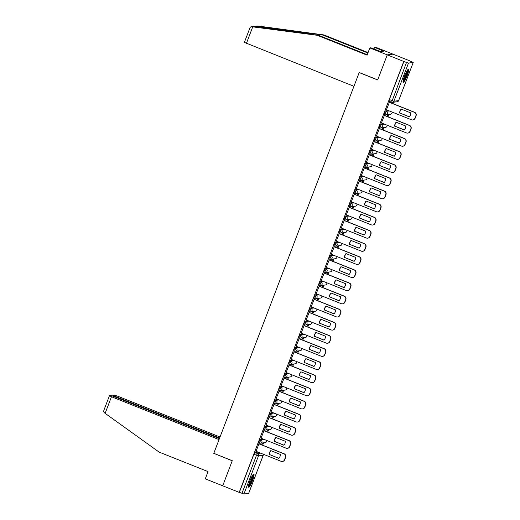 <?xml version="1.0" encoding="UTF-8"?>
<svg xmlns="http://www.w3.org/2000/svg" width="520" height="520" viewBox="0 0 520 520"><rect width="100%" height="100%" fill="white"/><g stroke="black" fill="none" stroke-linecap="round" stroke-linejoin="round"><path stroke-width="0.78" d="M263.01 438.971L259.922 439.354L258.609 442.715L259.5 443.066L260.839 439.719L263.926 439.335M268.028 425.834L264.94 426.218L263.627 429.585L264.517 429.929M273.046 412.698L269.958 413.082L268.645 416.449L269.529 416.793M278.057 399.562L274.969 399.945L273.656 403.312L274.547 403.656M283.075 386.425L279.988 386.809L278.675 390.175L279.565 390.526M288.093 373.295L285.006 373.678L283.692 377.039L284.577 377.39M293.105 360.159L290.017 360.542L288.704 363.909L289.594 364.254L290.933 360.906L294.021 360.522M298.123 347.022L295.035 347.406L293.722 350.772L294.613 351.117M303.141 333.885L300.053 334.269L298.74 337.636L299.624 337.981M308.152 320.749L305.065 321.139L303.752 324.5L304.642 324.851M313.17 307.619L310.083 308.002L308.769 311.363L309.66 311.714M318.188 294.483L315.101 294.866L313.788 298.233L314.672 298.578M323.2 281.346L320.112 281.73L318.799 285.096L319.69 285.441L321.029 282.094L324.116 281.71M328.218 268.209L325.13 268.593L323.817 271.96L324.708 272.305M333.236 255.08L330.148 255.463L328.835 258.824L329.719 259.175M338.247 241.943L335.16 242.327L333.847 245.687L334.737 246.038M343.265 228.806L340.178 229.19L338.865 232.557L339.755 232.901M348.283 215.67L345.196 216.053L343.882 219.421L344.767 219.765M353.294 202.534L350.207 202.917L348.894 206.284L349.785 206.629L351.124 203.281L354.211 202.897M358.312 189.404L355.225 189.787L353.912 193.147L354.803 193.499M363.331 176.267L360.243 176.65L358.924 180.011L359.814 180.362M368.342 163.131L365.255 163.514L363.942 166.881L364.832 167.225M373.36 149.994L370.272 150.377L368.959 153.745L369.85 154.089M378.378 136.858L375.291 137.241L373.971 140.608L374.862 140.959M383.39 123.728L380.302 124.111L378.989 127.472L379.88 127.823L381.219 124.475L384.306 124.091M388.407 110.591L385.32 110.974L384.007 114.341L384.897 114.686M407.16 75.66A7.059 1.151 111.7 0 0 408.473 69.27A7.059 1.151 111.7 0 0 404.56 75.985A7.059 1.151 111.7 0 0 403.247 82.381A7.059 1.151 111.7 0 0 407.16 75.66M252.571 480.493A7.059 1.151 111.7 0 0 253.883 474.103A7.059 1.151 111.7 0 0 249.971 480.818A7.059 1.151 111.7 0 0 248.658 487.214A7.059 1.151 111.7 0 0 252.571 480.493M262.659 445.211L263.575 442.806M267.67 432.081L268.593 429.669M272.688 418.945L273.611 416.533M277.706 405.808L278.623 403.397M282.718 392.672L283.641 390.26M287.736 379.535L288.659 377.13M292.753 366.405L293.67 363.994M297.765 353.269L298.688 350.857M302.783 340.132L303.706 337.721M307.801 326.995L308.718 324.584M312.812 313.865L313.736 311.454M317.831 300.729L318.753 298.317M322.849 287.593L323.765 285.181M327.86 274.456L328.783 272.044M332.878 261.32L333.801 258.908M337.896 248.19L338.812 245.778M342.907 235.053L343.831 232.642M347.925 221.917L348.849 219.505M352.944 208.78L353.86 206.369M357.955 195.644L358.878 193.239M362.973 182.514L363.896 180.102M367.991 169.377L368.907 166.966M373.003 156.24L373.925 153.829M378.021 143.104L378.944 140.692M383.038 129.968L383.955 127.562M388.05 116.838L388.973 114.426M393.068 103.701L393.64 102.2M409.448 60.807L413.238 62.465L408.486 63.07L393.919 101.212L398.638 100.62L413.205 62.478M219.421 438.575L113.75 396.435L110.767 395.506L109.447 395.688L111.488 396.721L105.138 413.341L159.126 452.101L208.052 471.607L205.283 478.855L222.697 485.797L232.278 460.707L213.792 453.329L359.184 72.579L377.676 79.957L387.257 54.86L392.977 54.152L409.474 60.73M248.664 493.363L243.925 494L239.369 492.356L253.929 454.214L254.911 452.485L257.998 452.101M213.941 453.394L232.245 460.791L222.697 485.797L239.2 492.375L403.754 61.445L387.257 54.86L392.977 54.152L375.563 47.209L374.575 47.333L373.925 49.03M403.923 61.419L389.356 99.567L393.919 101.212A1.807 1.781 82.9 0 1 391.619 102.232L406.497 62.445L403.754 61.445M406.497 62.445L408.486 63.07M389.428 102.252L386.412 109.798M387.173 116.487L387.764 114.92L386.965 116.402M384.41 115.382L381.401 122.928M382.154 129.617L382.753 128.056L381.947 129.538M379.399 128.518L376.382 136.065M377.137 142.753L377.735 141.193L376.928 142.669M374.381 141.655L371.365 149.201M372.125 155.89L372.716 154.323L371.917 155.805M369.363 154.791L366.353 162.338M367.107 169.026L367.705 167.459L366.899 168.942M364.351 167.928L361.335 175.468M362.089 182.156L362.687 180.596L361.881 182.078M359.333 181.058L356.317 188.604M357.078 195.292L357.669 193.733L356.87 195.214M354.315 194.194L351.306 201.74M352.06 208.429L352.657 206.869L351.851 208.344M349.303 207.331L346.288 214.877M347.041 221.566L347.64 219.999L346.834 221.481M344.286 220.467L341.269 228.014M342.03 234.702L342.622 233.136L341.822 234.618M339.268 233.603L336.258 241.144M337.012 247.832L337.61 246.272L336.804 247.754M334.256 246.733L331.24 254.28M331.994 260.969L332.592 259.409L331.786 260.891M329.238 259.87L326.222 267.417M326.983 274.105L327.574 272.545L326.775 274.021M324.22 273.007L321.211 280.553M321.964 287.242L322.562 285.675L321.757 287.157M319.209 286.143L316.192 293.69M316.947 300.378L317.544 298.812L316.739 300.293M314.19 299.28L311.175 306.82M311.935 313.508L312.526 311.948L311.727 313.43M309.173 312.409L306.163 319.956M306.917 326.644L307.515 325.084L306.709 326.567M304.161 325.546L301.145 333.093M301.899 339.781L302.497 338.221L301.691 339.697M299.143 338.683L296.127 346.229M296.887 352.918L297.479 351.351L296.68 352.833M294.132 351.819L291.115 359.365M291.87 366.054L292.468 364.488L291.661 365.969M289.114 364.949L286.097 372.496M286.851 379.184L287.45 377.624L286.644 379.106M284.096 378.085L281.079 385.632M281.84 392.321L282.432 390.76L281.632 392.236M279.084 391.222L276.068 398.769M276.822 405.457L277.42 403.891L276.614 405.373M274.066 404.359L271.05 411.905M271.804 418.594L272.402 417.027L271.596 418.509M269.048 417.495L266.032 425.041M266.793 431.73L267.384 430.163L266.584 431.646M264.036 430.625L261.021 438.172M261.775 444.86L262.373 443.3L261.567 444.782M259.019 443.762L256.002 451.308M392.184 103.35L392.574 102.33M392.327 102.356L391.976 103.266M389.356 99.567L389.019 101.205L391.573 102.213M399.666 113.041A5.655 5.558 82.9 0 1 401.174 109.083L410.781 112.912A5.655 5.558 82.9 0 1 409.266 116.87L399.88 113.016A5.655 5.558 82.9 0 1 401.317 109.142M399.88 113.016L409.344 116.785M389.337 102.213L414.538 112.262A2.717 2.665 82.9 0 1 416.065 115.778L415.129 118.222A2.717 2.665 82.9 0 1 412.978 119.925L412.763 119.951A2.717 2.665 -97.1 0 0 414.915 118.248L415.844 115.81A2.717 2.665 -97.1 0 0 414.323 112.288L414.538 112.262M386.321 109.759L411.463 119.782A2.717 2.665 -97.1 0 0 412.763 119.951M389.188 102.265L414.323 112.288M394.647 126.178A5.655 5.558 82.9 0 1 396.162 122.22L405.762 126.048A5.655 5.558 82.9 0 1 404.255 130.006L394.862 126.152A5.655 5.558 82.9 0 1 396.299 122.278M394.862 126.152L404.326 129.922M384.325 115.349L409.526 125.398A2.717 2.665 82.9 0 1 411.047 128.915L410.111 131.359A2.717 2.665 82.9 0 1 407.959 133.062L407.745 133.088A2.717 2.665 -97.1 0 0 409.897 131.385L410.832 128.941A2.717 2.665 -97.1 0 0 409.305 125.424L409.526 125.398M381.31 122.895L406.445 132.919A2.717 2.665 -97.1 0 0 407.745 133.088M384.169 115.401L409.305 125.424M389.63 139.315A5.655 5.558 82.9 0 1 391.144 135.356L400.751 139.185A5.655 5.558 82.9 0 1 399.237 143.143L389.851 139.282A5.655 5.558 82.9 0 1 391.287 135.408M389.851 139.282L399.315 143.059M379.308 128.486L404.508 138.535A2.717 2.665 82.9 0 1 406.029 142.051L405.1 144.495A2.717 2.665 82.9 0 1 402.948 146.191L402.727 146.224A2.717 2.665 -97.1 0 0 404.879 144.521L405.815 142.077A2.717 2.665 -97.1 0 0 404.293 138.56L404.508 138.535M376.291 136.032L401.427 146.055A2.717 2.665 -97.1 0 0 402.727 146.224M379.151 128.537L404.293 138.56M367.9 53.008L322.894 35.061L323.875 34.938L257.797 26L251.478 26.696L319.137 35.529L367.25 54.711M322.894 35.061L255.314 26.305L319.137 35.529M323.875 34.938L368.069 52.566M318.156 35.653L367.081 55.159L369.844 47.918L387.257 54.86L377.709 79.872L359.216 72.495L353.945 86.307L244.361 42.386L249.763 28.346C250.081 27.157 250.861 26.611 252.109 26.709L254.319 26.351M369.844 47.918L370.825 47.794L380.549 51.532L383.767 51.136L381.277 50.141L380.757 51.506M381.277 50.141L374.575 47.333M105.138 413.341L104.611 412.951C103.662 412.094 103.499 411.001 104.143 409.682M220.019 437.008L117.202 396.006L114.218 395.076L112.951 395.239L114.933 396.292L114.731 396.825M219.629 438.041L114.933 396.292M213.759 453.414L219.031 439.608L111.488 396.721M407.557 69.979A6.11 0.995 -68.3 0 1 406.126 75.927A6.11 0.995 -68.3 0 1 403.065 81.237M403.221 80.334A5.655 0.923 111.7 0 0 405.639 75.738A5.655 0.923 111.7 0 0 407.043 70.733M403.039 81.9A7.013 1.144 111.7 0 0 406.263 75.985A7.013 1.144 111.7 0 0 407.999 69.478M252.967 474.806A6.11 0.995 -68.3 0 1 251.537 480.76A6.11 0.995 -68.3 0 1 248.475 486.063M248.625 485.166A5.655 0.923 111.7 0 0 251.05 480.571A5.655 0.923 111.7 0 0 252.453 475.566M248.45 486.733A7.013 1.144 111.7 0 0 251.674 480.818A7.013 1.144 111.7 0 0 253.403 474.312M384.618 152.445A5.655 5.558 82.9 0 1 386.126 148.493L395.733 152.321A5.655 5.558 82.9 0 1 394.219 156.28L384.832 152.419A5.655 5.558 82.9 0 1 386.269 148.544M384.832 152.419L394.297 156.195M374.29 141.615L399.49 151.671A2.717 2.665 82.9 0 1 401.018 155.188L400.082 157.625A2.717 2.665 82.9 0 1 397.93 159.328L397.716 159.354A2.717 2.665 -97.1 0 0 399.867 157.657L400.797 155.214A2.717 2.665 -97.1 0 0 399.276 151.697L399.49 151.671M371.274 149.162L396.416 159.191A2.717 2.665 -97.1 0 0 397.716 159.354M374.14 141.667L399.276 151.697M379.6 165.581A5.655 5.558 82.9 0 1 381.115 161.623L390.715 165.458A5.655 5.558 82.9 0 1 389.207 169.41L379.815 165.555A5.655 5.558 82.9 0 1 381.251 161.681M379.815 165.555L389.279 169.332M369.278 154.752L394.478 164.801A2.717 2.665 82.9 0 1 396 168.324L395.063 170.761A2.717 2.665 82.9 0 1 392.912 172.464L392.697 172.49A2.717 2.665 -97.1 0 0 394.849 170.787L395.785 168.35A2.717 2.665 -97.1 0 0 394.257 164.827L394.478 164.801M366.262 162.298L391.397 172.322A2.717 2.665 -97.1 0 0 392.697 172.49M369.122 154.804L394.257 164.827M374.582 178.718A5.655 5.558 82.9 0 1 376.097 174.759L385.704 178.588A5.655 5.558 82.9 0 1 384.189 182.546L374.803 178.692A5.655 5.558 82.9 0 1 376.24 174.817M374.803 178.692L384.267 182.462M364.26 167.889L389.46 177.938A2.717 2.665 82.9 0 1 390.981 181.454L390.052 183.898A2.717 2.665 82.9 0 1 387.901 185.601L387.679 185.627A2.717 2.665 -97.1 0 0 389.831 183.924L390.767 181.487A2.717 2.665 -97.1 0 0 389.246 177.964L389.46 177.938M361.244 175.435L386.38 185.458A2.717 2.665 -97.1 0 0 387.679 185.627M364.104 167.941L389.246 177.964M369.571 191.854A5.655 5.558 82.9 0 1 371.079 187.895L380.685 191.724A5.655 5.558 82.9 0 1 379.171 195.683L369.785 191.828A5.655 5.558 82.9 0 1 371.222 187.954M369.785 191.828L379.249 195.598M359.242 181.025L384.443 191.074A2.717 2.665 82.9 0 1 385.97 194.591L385.034 197.035A2.717 2.665 82.9 0 1 382.882 198.738L382.668 198.764A2.717 2.665 -97.1 0 0 384.82 197.061L385.749 194.617A2.717 2.665 -97.1 0 0 384.228 191.1L384.443 191.074M356.226 188.572L381.368 198.594A2.717 2.665 -97.1 0 0 382.668 198.764M359.093 181.077L384.228 191.1M364.553 204.99A5.655 5.558 82.9 0 1 366.067 201.032L375.668 204.861A5.655 5.558 82.9 0 1 374.16 208.819L364.767 204.958A5.655 5.558 82.9 0 1 366.204 201.084M364.767 204.958L374.231 208.734M354.231 194.161L379.431 204.211A2.717 2.665 82.9 0 1 380.952 207.727L380.016 210.171A2.717 2.665 82.9 0 1 377.865 211.868L377.65 211.9A2.717 2.665 -97.1 0 0 379.801 210.197L380.738 207.753A2.717 2.665 -97.1 0 0 379.21 204.237L379.431 204.211M351.215 201.708L376.35 211.731A2.717 2.665 -97.1 0 0 377.65 211.9M354.075 194.214L379.21 204.237M359.535 218.12A5.655 5.558 82.9 0 1 361.049 214.169L370.656 217.997A5.655 5.558 82.9 0 1 369.142 221.956L359.756 218.094A5.655 5.558 82.9 0 1 361.192 214.221M359.756 218.094L369.219 221.871M349.213 207.292L374.413 217.347A2.717 2.665 82.9 0 1 375.934 220.864L375.005 223.301A2.717 2.665 82.9 0 1 372.853 225.004L372.632 225.03A2.717 2.665 -97.1 0 0 374.784 223.333L375.719 220.889A2.717 2.665 -97.1 0 0 374.199 217.373L374.413 217.347M346.197 214.838L371.332 224.868A2.717 2.665 -97.1 0 0 372.632 225.03M349.057 207.344L374.199 217.373M354.523 231.257A5.655 5.558 82.9 0 1 356.031 227.299L365.638 231.133A5.655 5.558 82.9 0 1 364.124 235.086L354.738 231.231A5.655 5.558 82.9 0 1 356.174 227.357M354.738 231.231L364.201 235.008M344.195 220.428L369.395 230.477A2.717 2.665 82.9 0 1 370.923 234L369.987 236.438A2.717 2.665 82.9 0 1 367.835 238.141L367.621 238.167A2.717 2.665 -97.1 0 0 369.772 236.464L370.701 234.026A2.717 2.665 -97.1 0 0 369.181 230.503L369.395 230.477M341.178 227.975L366.321 237.998A2.717 2.665 -97.1 0 0 367.621 238.167M344.045 220.48L369.181 230.503M349.505 244.394A5.655 5.558 82.9 0 1 351.019 240.435L360.62 244.264A5.655 5.558 82.9 0 1 359.112 248.222L349.719 244.368A5.655 5.558 82.9 0 1 351.156 240.494M349.719 244.368L359.184 248.138M339.183 233.565L364.384 243.614A2.717 2.665 82.9 0 1 365.904 247.13L364.969 249.574A2.717 2.665 82.9 0 1 362.817 251.277L362.603 251.303A2.717 2.665 -97.1 0 0 364.754 249.6L365.69 247.156A2.717 2.665 -97.1 0 0 364.163 243.639L364.384 243.614M336.167 241.111L361.303 251.134A2.717 2.665 -97.1 0 0 362.603 251.303M339.027 233.617L364.163 243.639M344.487 257.53A5.655 5.558 82.9 0 1 346.001 253.572L355.609 257.4A5.655 5.558 82.9 0 1 354.094 261.358L344.708 257.504A5.655 5.558 82.9 0 1 346.144 253.63M344.708 257.504L354.172 261.274M334.165 246.701L359.365 256.75A2.717 2.665 82.9 0 1 360.887 260.267L359.957 262.711A2.717 2.665 82.9 0 1 357.806 264.413L357.584 264.44A2.717 2.665 -97.1 0 0 359.736 262.736L360.672 260.293A2.717 2.665 -97.1 0 0 359.151 256.776L359.365 256.75M331.149 254.248L356.285 264.271A2.717 2.665 -97.1 0 0 357.584 264.44M334.009 246.753L359.151 256.776M339.476 270.667A5.655 5.558 82.9 0 1 340.984 266.708L350.591 270.536A5.655 5.558 82.9 0 1 349.076 274.495L339.69 270.634A5.655 5.558 82.9 0 1 341.126 266.76M339.69 270.634L349.154 274.411M329.147 259.838L354.348 269.887A2.717 2.665 82.9 0 1 355.875 273.403L354.939 275.847A2.717 2.665 82.9 0 1 352.788 277.543L352.573 277.576A2.717 2.665 -97.1 0 0 354.725 275.873L355.654 273.429A2.717 2.665 -97.1 0 0 354.133 269.913L354.348 269.887M326.131 267.377L351.273 277.407A2.717 2.665 -97.1 0 0 352.573 277.576M328.998 259.889L354.133 269.913M334.457 283.797A5.655 5.558 82.9 0 1 335.972 279.838L345.572 283.673A5.655 5.558 82.9 0 1 344.065 287.632L334.678 283.771A5.655 5.558 82.9 0 1 336.109 279.897M334.678 283.771L344.136 287.547M324.136 272.968L349.336 283.017A2.717 2.665 82.9 0 1 350.857 286.539L349.928 288.977A2.717 2.665 82.9 0 1 347.769 290.68L347.555 290.706A2.717 2.665 -97.1 0 0 349.707 289.003L350.643 286.565A2.717 2.665 -97.1 0 0 349.115 283.049L349.336 283.017M321.12 280.514L346.255 290.537A2.717 2.665 -97.1 0 0 347.555 290.706M323.98 273.019L349.115 283.049M329.44 296.933A5.655 5.558 82.9 0 1 330.954 292.975L340.561 296.803A5.655 5.558 82.9 0 1 339.047 300.762L329.661 296.907A5.655 5.558 82.9 0 1 331.097 293.033M329.661 296.907L339.125 300.683M319.118 286.104L344.318 296.153A2.717 2.665 82.9 0 1 345.839 299.669L344.91 302.114A2.717 2.665 82.9 0 1 342.758 303.817L342.537 303.843A2.717 2.665 -97.1 0 0 344.688 302.139L345.625 299.702A2.717 2.665 -97.1 0 0 344.103 296.179L344.318 296.153M316.101 293.651L341.237 303.673A2.717 2.665 -97.1 0 0 342.537 303.843M318.962 286.156L344.103 296.179M324.428 310.07A5.655 5.558 82.9 0 1 325.936 306.111L335.543 309.94A5.655 5.558 82.9 0 1 334.029 313.898L324.642 310.043A5.655 5.558 82.9 0 1 326.079 306.169M324.642 310.043L334.106 313.814M314.1 299.24L339.3 309.289A2.717 2.665 82.9 0 1 340.828 312.806L339.892 315.25A2.717 2.665 82.9 0 1 337.74 316.953L337.526 316.979A2.717 2.665 -97.1 0 0 339.677 315.276L340.606 312.832A2.717 2.665 -97.1 0 0 339.085 309.315L339.3 309.289M311.084 306.787L336.226 316.81A2.717 2.665 -97.1 0 0 337.526 316.979M313.95 299.293L339.085 309.315M319.41 323.206A5.655 5.558 82.9 0 1 320.925 319.248L330.525 323.076A5.655 5.558 82.9 0 1 329.017 327.034L319.631 323.18A5.655 5.558 82.9 0 1 321.061 319.3M319.631 323.18L329.089 326.95M309.088 312.377L334.288 322.426A2.717 2.665 82.9 0 1 335.81 325.942L334.88 328.387A2.717 2.665 82.9 0 1 332.722 330.089L332.507 330.115A2.717 2.665 -97.1 0 0 334.659 328.413L335.595 325.969A2.717 2.665 -97.1 0 0 334.068 322.452L334.288 322.426M306.072 319.923L331.208 329.947A2.717 2.665 -97.1 0 0 332.507 330.115M308.932 312.429L334.068 322.452M314.399 336.336A5.655 5.558 82.9 0 1 315.906 332.384L325.514 336.213A5.655 5.558 82.9 0 1 323.999 340.171L314.613 336.31A5.655 5.558 82.9 0 1 316.05 332.436M314.613 336.31L324.077 340.087M304.07 325.514L329.271 335.562A2.717 2.665 82.9 0 1 330.792 339.079L329.862 341.523A2.717 2.665 82.9 0 1 327.711 343.219L327.49 343.246A2.717 2.665 -97.1 0 0 329.647 341.549L330.577 339.105A2.717 2.665 -97.1 0 0 329.056 335.589L329.271 335.562M301.054 333.053L326.19 343.083A2.717 2.665 -97.1 0 0 327.49 343.246M303.914 325.565L329.056 335.589M309.381 349.473A5.655 5.558 82.9 0 1 310.889 345.514L320.495 349.349A5.655 5.558 82.9 0 1 318.981 353.301L309.595 349.447A5.655 5.558 82.9 0 1 311.031 345.572M309.595 349.447L319.059 353.223M299.052 338.644L324.252 348.693A2.717 2.665 82.9 0 1 325.78 352.216L324.844 354.653A2.717 2.665 82.9 0 1 322.692 356.356L322.478 356.382A2.717 2.665 -97.1 0 0 324.63 354.679L325.559 352.241A2.717 2.665 -97.1 0 0 324.038 348.725L324.252 348.693M296.036 346.19L321.178 356.213A2.717 2.665 -97.1 0 0 322.478 356.382M298.903 338.696L324.038 348.725M304.363 362.609A5.655 5.558 82.9 0 1 305.877 358.651L315.478 362.479A5.655 5.558 82.9 0 1 313.969 366.438L304.584 362.583A5.655 5.558 82.9 0 1 306.014 358.709M304.584 362.583L314.041 366.353M294.041 351.78L319.241 361.829A2.717 2.665 82.9 0 1 320.762 365.346L319.833 367.79A2.717 2.665 82.9 0 1 317.675 369.493L317.46 369.519A2.717 2.665 -97.1 0 0 319.611 367.816L320.548 365.378A2.717 2.665 -97.1 0 0 319.02 361.855L319.241 361.829M291.025 359.326L316.16 369.35A2.717 2.665 -97.1 0 0 317.46 369.519M293.885 351.832L319.02 361.855M299.351 375.746A5.655 5.558 82.9 0 1 300.859 371.787L310.466 375.615A5.655 5.558 82.9 0 1 308.952 379.574L299.565 375.719A5.655 5.558 82.9 0 1 301.002 371.846M299.565 375.719L309.03 379.49M289.022 364.916L314.223 374.966A2.717 2.665 82.9 0 1 315.744 378.482L314.815 380.926A2.717 2.665 82.9 0 1 312.663 382.629L312.442 382.655A2.717 2.665 -97.1 0 0 314.6 380.952L315.53 378.508A2.717 2.665 -97.1 0 0 314.008 374.991L314.223 374.966M286.007 372.463L311.142 382.486A2.717 2.665 -97.1 0 0 312.442 382.655M288.867 364.969L314.008 374.991M294.333 388.882A5.655 5.558 82.9 0 1 295.841 384.924L305.448 388.752A5.655 5.558 82.9 0 1 303.933 392.71L294.548 388.85A5.655 5.558 82.9 0 1 295.984 384.976M294.548 388.85L304.012 392.626M284.005 378.053L309.205 388.102A2.717 2.665 82.9 0 1 310.733 391.619L309.797 394.062A2.717 2.665 82.9 0 1 307.645 395.759L307.431 395.791A2.717 2.665 -97.1 0 0 309.582 394.089L310.512 391.644A2.717 2.665 -97.1 0 0 308.99 388.128L309.205 388.102M280.989 385.6L306.131 395.623A2.717 2.665 -97.1 0 0 307.431 395.791M283.855 378.105L308.99 388.128M289.315 402.012A5.655 5.558 82.9 0 1 290.829 398.06L300.43 401.888A5.655 5.558 82.9 0 1 298.922 405.847L289.536 401.986A5.655 5.558 82.9 0 1 290.966 398.112M289.536 401.986L298.994 405.762M278.993 391.183L304.194 401.238A2.717 2.665 82.9 0 1 305.714 404.755L304.785 407.193A2.717 2.665 82.9 0 1 302.627 408.896L302.413 408.922A2.717 2.665 -97.1 0 0 304.564 407.225L305.5 404.781A2.717 2.665 -97.1 0 0 303.972 401.265L304.194 401.238M275.977 398.729L301.113 408.759A2.717 2.665 -97.1 0 0 302.413 408.922M278.837 391.235L303.972 401.265M284.303 415.149A5.655 5.558 82.9 0 1 285.812 411.19L295.418 415.025A5.655 5.558 82.9 0 1 293.904 418.977L284.518 415.123A5.655 5.558 82.9 0 1 285.954 411.249M284.518 415.123L293.982 418.899M273.975 404.32L299.175 414.369A2.717 2.665 82.9 0 1 300.697 417.892L299.767 420.329A2.717 2.665 82.9 0 1 297.615 422.032L297.394 422.058A2.717 2.665 -97.1 0 0 299.553 420.355L300.482 417.918A2.717 2.665 -97.1 0 0 298.961 414.401L299.175 414.369M270.959 411.866L296.094 421.889A2.717 2.665 -97.1 0 0 297.394 422.058M273.819 404.372L298.961 414.401M279.286 428.285A5.655 5.558 82.9 0 1 280.793 424.326L290.401 428.155A5.655 5.558 82.9 0 1 288.886 432.113L279.5 428.259A5.655 5.558 82.9 0 1 280.937 424.385M279.5 428.259L288.964 432.029M268.957 417.456L294.158 427.505A2.717 2.665 82.9 0 1 295.685 431.022L294.749 433.466A2.717 2.665 82.9 0 1 292.597 435.168L292.383 435.195A2.717 2.665 -97.1 0 0 294.534 433.491L295.464 431.054A2.717 2.665 -97.1 0 0 293.943 427.531L294.158 427.505M265.941 425.003L291.083 435.026A2.717 2.665 -97.1 0 0 292.383 435.195M268.808 417.508L293.943 427.531M274.267 441.422A5.655 5.558 82.9 0 1 275.782 437.463L285.382 441.291A5.655 5.558 82.9 0 1 283.875 445.25L274.489 441.396A5.655 5.558 82.9 0 1 275.918 437.522M274.489 441.396L283.946 445.166M263.945 430.593L289.146 440.642A2.717 2.665 82.9 0 1 290.667 444.158L289.738 446.602A2.717 2.665 82.9 0 1 287.579 448.305L287.365 448.331A2.717 2.665 -97.1 0 0 289.517 446.628L290.453 444.184A2.717 2.665 -97.1 0 0 288.925 440.668L289.146 440.642M260.93 438.139L286.065 448.162A2.717 2.665 -97.1 0 0 287.365 448.331M263.789 430.644L288.925 440.668M269.256 454.558A5.655 5.558 82.9 0 1 270.764 450.6L280.371 454.428A5.655 5.558 82.9 0 1 278.856 458.387L269.471 454.526A5.655 5.558 82.9 0 1 270.907 450.651M269.471 454.526L278.935 458.302M258.928 443.729L284.128 453.778A2.717 2.665 82.9 0 1 285.649 457.294L284.719 459.738A2.717 2.665 82.9 0 1 282.568 461.435L282.347 461.468A2.717 2.665 -97.1 0 0 284.505 459.765L285.435 457.321A2.717 2.665 -97.1 0 0 283.913 453.804L284.128 453.778M255.911 451.276L281.047 461.299A2.717 2.665 -97.1 0 0 282.347 461.468M258.772 443.781L283.913 453.804M259.922 439.354L260.839 439.719A1.807 1.781 82.9 0 1 261.853 442.059A1.807 1.781 -97.1 0 1 259.552 443.085L259.526 443.079A1.807 1.807 0 0 0 260.416 443.196L265.135 442.611A1.807 1.781 -97.1 0 0 266.643 440.414M263.627 429.585L264.537 429.943L265.85 426.582L268.938 426.199M264.94 426.218L265.85 426.582A1.807 1.781 82.9 0 1 266.864 428.928A1.807 1.781 -97.1 0 1 264.563 429.949A1.807 1.807 0 0 0 265.434 430.06L270.147 429.475A1.807 1.781 -97.1 0 0 271.661 427.284M276.679 414.147A1.807 1.781 -97.1 0 1 275.164 416.338L270.445 416.923A1.807 1.781 -97.1 0 1 269.581 416.812L270.868 413.446L273.956 413.062M269.958 413.082L270.868 413.446A1.807 1.781 82.9 0 1 271.882 415.792A1.807 1.781 -97.1 0 1 270.445 416.923A1.807 1.807 0 0 1 269.555 416.812L268.645 416.449M281.69 401.011A1.807 1.781 -97.1 0 1 280.183 403.201L275.464 403.793A1.807 1.781 -97.1 0 1 274.599 403.676L275.886 400.309L278.974 399.925M274.969 399.945L275.886 400.309A1.807 1.781 82.9 0 1 276.9 402.656A1.807 1.781 -97.1 0 1 275.464 403.793A1.807 1.807 0 0 1 274.573 403.676L273.656 403.312M278.675 390.175L279.584 390.54L280.897 387.173L283.985 386.789M279.988 386.809L280.897 387.173A1.807 1.781 82.9 0 1 281.911 389.519A1.807 1.781 -97.1 0 1 279.611 390.546A1.807 1.807 0 0 0 280.481 390.656L285.194 390.072A1.807 1.781 -97.1 0 0 286.709 387.875M291.726 374.745A1.807 1.781 -97.1 0 1 290.212 376.935L285.493 377.52A1.807 1.781 -97.1 0 1 284.628 377.41L285.916 374.043L289.003 373.659M285.006 373.678L285.916 374.043A1.807 1.781 82.9 0 1 286.93 376.382A1.807 1.781 -97.1 0 1 285.493 377.52A1.807 1.807 0 0 1 284.603 377.403L283.692 377.039M290.017 360.542L290.933 360.906A1.807 1.781 82.9 0 1 291.947 363.253A1.807 1.781 -97.1 0 1 289.647 364.273L289.62 364.273A1.807 1.807 0 0 0 290.511 364.384L295.23 363.799A1.807 1.781 -97.1 0 0 296.738 361.608M293.722 350.772L294.632 351.137L295.945 347.769L299.033 347.386M295.035 347.406L295.945 347.769A1.807 1.781 82.9 0 1 296.959 350.116A1.807 1.781 -97.1 0 1 294.658 351.137A1.807 1.807 0 0 0 295.529 351.247L300.242 350.662A1.807 1.781 -97.1 0 0 301.756 348.472M306.774 335.335A1.807 1.781 -97.1 0 1 305.26 337.526L300.541 338.117A1.807 1.781 -97.1 0 1 299.676 338L300.963 334.633L304.05 334.25M300.053 334.269L300.963 334.633A1.807 1.781 82.9 0 1 301.977 336.979A1.807 1.781 -97.1 0 1 300.541 338.117A1.807 1.807 0 0 1 299.65 338L298.74 337.636M311.786 322.199A1.807 1.781 -97.1 0 1 310.278 324.396L305.558 324.981A1.807 1.781 -97.1 0 1 304.694 324.87L305.981 321.497L309.069 321.113M305.065 321.139L305.981 321.497A1.807 1.781 82.9 0 1 306.995 323.843A1.807 1.781 -97.1 0 1 305.558 324.981A1.807 1.807 0 0 1 304.668 324.864L303.752 324.5M308.769 311.363L309.68 311.727L310.993 308.367L314.08 307.983M310.083 308.002L310.993 308.367A1.807 1.781 82.9 0 1 312.007 310.707A1.807 1.781 -97.1 0 1 309.706 311.733A1.807 1.807 0 0 0 310.577 311.844L315.289 311.259A1.807 1.781 -97.1 0 0 316.803 309.069M321.822 295.932A1.807 1.781 -97.1 0 1 320.307 298.123L315.588 298.708A1.807 1.781 -97.1 0 1 314.724 298.597L316.011 295.23L319.098 294.846M315.101 294.866L316.011 295.23A1.807 1.781 82.9 0 1 317.025 297.577A1.807 1.781 -97.1 0 1 315.588 298.708A1.807 1.807 0 0 1 314.697 298.597L313.788 298.233M320.112 281.73L321.029 282.094A1.807 1.781 82.9 0 1 322.043 284.44A1.807 1.781 -97.1 0 1 319.742 285.461L319.716 285.461A1.807 1.807 0 0 0 320.606 285.571L325.325 284.986A1.807 1.781 -97.1 0 0 326.833 282.796M323.817 271.96L324.727 272.324L326.04 268.957L329.127 268.574M325.13 268.593L326.04 268.957A1.807 1.781 82.9 0 1 327.054 271.303A1.807 1.781 -97.1 0 1 324.753 272.324A1.807 1.807 0 0 0 325.624 272.441L330.337 271.85A1.807 1.781 -97.1 0 0 331.851 269.659M336.869 256.522A1.807 1.781 -97.1 0 1 335.354 258.719L330.636 259.305A1.807 1.781 -97.1 0 1 329.771 259.194L331.058 255.827L334.146 255.444M330.148 255.463L331.058 255.827A1.807 1.781 82.9 0 1 332.072 258.167A1.807 1.781 -97.1 0 1 330.636 259.305A1.807 1.807 0 0 1 329.745 259.188L328.835 258.824M341.881 243.393A1.807 1.781 -97.1 0 1 340.373 245.583L335.654 246.168A1.807 1.781 -97.1 0 1 334.789 246.058L336.076 242.691L339.163 242.307M335.16 242.327L336.076 242.691A1.807 1.781 82.9 0 1 337.09 245.037A1.807 1.781 -97.1 0 1 335.654 246.168A1.807 1.807 0 0 1 334.757 246.051L333.847 245.687M338.865 232.557L339.775 232.921L341.088 229.554L344.175 229.171M340.178 229.19L341.088 229.554A1.807 1.781 82.9 0 1 342.101 231.9A1.807 1.781 -97.1 0 1 339.8 232.921A1.807 1.807 0 0 0 340.672 233.031L345.384 232.447A1.807 1.781 -97.1 0 0 346.899 230.256M351.916 217.119A1.807 1.781 -97.1 0 1 350.402 219.31L345.683 219.901A1.807 1.781 -97.1 0 1 344.819 219.785L346.106 216.417L349.193 216.034M345.196 216.053L346.106 216.417A1.807 1.781 82.9 0 1 347.12 218.764A1.807 1.781 -97.1 0 1 345.683 219.901A1.807 1.807 0 0 1 344.793 219.785L343.882 219.421M350.207 202.917L351.124 203.281A1.807 1.781 82.9 0 1 352.137 205.628A1.807 1.781 -97.1 0 1 349.837 206.655L349.804 206.648A1.807 1.807 0 0 0 350.701 206.765L355.42 206.18A1.807 1.781 -97.1 0 0 356.928 203.983M353.912 193.147L354.822 193.511L356.135 190.151L359.223 189.768M355.225 189.787L356.135 190.151A1.807 1.781 82.9 0 1 357.149 192.491A1.807 1.781 -97.1 0 1 354.848 193.518A1.807 1.807 0 0 0 355.719 193.629L360.432 193.044A1.807 1.781 -97.1 0 0 361.946 190.847M366.964 177.717A1.807 1.781 -97.1 0 1 365.45 179.907L360.731 180.492A1.807 1.781 -97.1 0 1 359.866 180.381L361.153 177.014L364.24 176.631M360.243 176.65L361.153 177.014A1.807 1.781 82.9 0 1 362.167 179.361A1.807 1.781 -97.1 0 1 360.731 180.492A1.807 1.807 0 0 1 359.84 180.375L358.924 180.011M371.976 164.58A1.807 1.781 -97.1 0 1 370.468 166.77L365.749 167.356A1.807 1.781 -97.1 0 1 364.884 167.245L366.171 163.878L369.259 163.495M365.255 163.514L366.171 163.878A1.807 1.781 82.9 0 1 367.185 166.225A1.807 1.781 -97.1 0 1 365.749 167.356A1.807 1.807 0 0 1 364.851 167.245L363.942 166.881M368.959 153.745L369.87 154.109L371.183 150.742L374.27 150.358M370.272 150.377L371.183 150.742A1.807 1.781 82.9 0 1 372.197 153.088A1.807 1.781 -97.1 0 1 369.896 154.109A1.807 1.807 0 0 0 370.767 154.226L375.479 153.634A1.807 1.781 -97.1 0 0 376.994 151.444M382.012 138.307A1.807 1.781 -97.1 0 1 380.497 140.504L375.778 141.089A1.807 1.781 -97.1 0 1 374.913 140.978L376.2 137.605L379.288 137.222M375.291 137.241L376.2 137.605A1.807 1.781 82.9 0 1 377.215 139.952A1.807 1.781 -97.1 0 1 375.778 141.089A1.807 1.807 0 0 1 374.887 140.972L373.971 140.608M380.302 124.111L381.219 124.475A1.807 1.781 82.9 0 1 382.232 126.815A1.807 1.781 -97.1 0 1 379.932 127.842L379.899 127.835A1.807 1.807 0 0 0 380.796 127.953L385.515 127.367A1.807 1.781 -97.1 0 0 387.023 125.177M384.007 114.341L384.917 114.706L386.23 111.338L389.318 110.955M385.32 110.974L386.23 111.338A1.807 1.781 82.9 0 1 387.244 113.685A1.807 1.781 -97.1 0 1 384.943 114.706A1.807 1.807 0 0 0 385.814 114.816L390.526 114.231A1.807 1.781 -97.1 0 0 392.041 112.041M254.911 452.485L257.478 453.512L260.565 453.128M248.644 493.415L263.211 455.273L258.492 455.858L243.925 494M253.929 454.214L256.503 455.24L257.478 453.512A1.807 1.781 -97.1 0 1 258.492 455.858L256.503 455.24L241.936 493.382M263.289 454.214A1.807 1.781 -97.1 0 1 263.211 455.273L263.231 455.221M413.238 62.465L398.638 100.62A1.807 1.781 82.9 0 1 397.202 101.758A1.807 1.807 0 0 0 398.671 100.607L398.658 100.575M257.797 26L255.314 26.305M252.746 26.799L246.395 43.42M301.171 33.098L297.479 31.622M390.526 114.231A1.807 1.807 0 0 0 392.074 112.053M378.989 127.472L379.899 127.835M348.894 206.284L349.804 206.648M318.799 285.096L319.716 285.461M288.704 363.909L289.62 364.273M258.609 442.715L259.526 443.079M385.515 127.367A1.807 1.807 0 0 0 387.062 125.19M380.497 140.504A1.807 1.807 0 0 0 382.044 138.32M375.479 153.634A1.807 1.807 0 0 0 377.026 151.457M370.468 166.77A1.807 1.807 0 0 0 372.015 164.593M365.45 179.907A1.807 1.807 0 0 0 366.997 177.73M360.432 193.044A1.807 1.807 0 0 0 361.978 190.866M355.42 206.18A1.807 1.807 0 0 0 356.967 203.996M350.402 219.31A1.807 1.807 0 0 0 351.949 217.133M345.384 232.447A1.807 1.807 0 0 0 346.931 230.269M340.373 245.583A1.807 1.807 0 0 0 341.919 243.406M335.354 258.719A1.807 1.807 0 0 0 336.901 256.542M330.337 271.85A1.807 1.807 0 0 0 331.883 269.672M325.325 284.986A1.807 1.807 0 0 0 326.872 282.808M320.307 298.123A1.807 1.807 0 0 0 321.854 295.945M315.289 311.259A1.807 1.807 0 0 0 316.836 309.082M310.278 324.396A1.807 1.807 0 0 0 311.825 322.218M305.26 337.526A1.807 1.807 0 0 0 306.807 335.348M300.242 350.662A1.807 1.807 0 0 0 301.788 348.485M295.23 363.799A1.807 1.807 0 0 0 296.777 361.621M290.212 376.935A1.807 1.807 0 0 0 291.759 374.757M285.194 390.072A1.807 1.807 0 0 0 286.741 387.887M280.183 403.201A1.807 1.807 0 0 0 281.73 401.024M275.164 416.338A1.807 1.807 0 0 0 276.712 414.161M270.147 429.475A1.807 1.807 0 0 0 271.694 427.297M265.135 442.611A1.807 1.807 0 0 0 266.682 440.434M389.019 101.205L391.593 102.226A1.807 1.807 0 0 0 392.483 102.343L397.202 101.758M248.677 493.396L263.244 455.254A1.807 1.807 0 0 0 263.322 454.226M112.898 395.259L112.612 396.012M109.447 395.688L103.935 410.124"/></g></svg>
